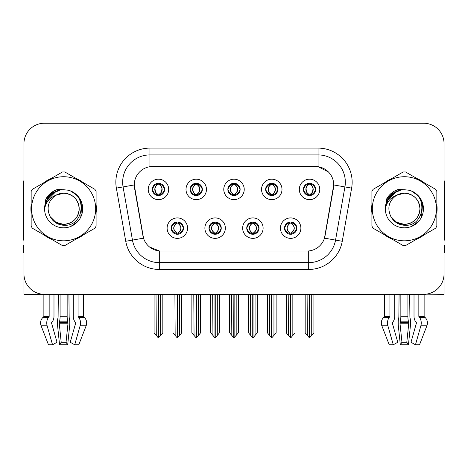 <?xml version="1.0" encoding="UTF-8"?>
<svg xmlns="http://www.w3.org/2000/svg" width="468" height="468" viewBox="0 0 468 468"><rect width="100%" height="100%" fill="white"/><g stroke="black" fill="none" stroke-linecap="round" stroke-linejoin="round"><path stroke-width="0.7" d="M227.863 189.411A6.137 6.137 0 0 0 234 195.548A6.137 6.137 0 0 0 240.137 189.411A6.137 6.137 0 0 0 234 183.275A6.137 6.137 0 0 0 227.863 189.411L227.922 189.411C229.191 192.839 230.782 194.489 232.701 194.366L232.286 195.302M223.774 189.411A10.226 10.226 0 0 0 234 199.637A10.226 10.226 0 0 0 244.226 189.411A10.226 10.226 0 0 0 234 179.185A10.226 10.226 0 0 0 223.774 189.411M246.747 228.138A6.137 6.137 0 0 0 252.884 234.275A6.137 6.137 0 0 0 259.02 228.138A6.137 6.137 0 0 0 252.884 222.002A6.137 6.137 0 0 0 246.747 228.138L246.806 228.138C247.97 231.438 249.561 233.093 251.591 233.093L252.316 233.093C248.256 229.788 248.256 226.483 252.316 223.177L251.591 223.177C249.602 223.137 248.005 224.792 246.806 228.138M242.658 228.138A10.226 10.226 0 0 0 252.884 238.364A10.226 10.226 0 0 0 263.11 228.138A10.226 10.226 0 0 0 252.884 217.912A10.226 10.226 0 0 0 242.658 228.138M265.637 189.411A6.137 6.137 0 0 0 271.768 195.548A6.137 6.137 0 0 0 277.904 189.411A6.137 6.137 0 0 0 271.768 183.275A6.137 6.137 0 0 0 265.637 189.411L265.689 189.411C266.965 192.839 268.556 194.489 270.469 194.366L270.054 195.302M261.542 189.411A10.226 10.226 0 0 0 271.768 199.637A10.226 10.226 0 0 0 281.999 189.411A10.226 10.226 0 0 0 271.768 179.185A10.226 10.226 0 0 0 261.542 189.411M303.404 189.411A6.137 6.137 0 0 0 309.541 195.548A6.137 6.137 0 0 0 315.678 189.411A6.137 6.137 0 0 0 309.541 183.275A6.137 6.137 0 0 0 303.404 189.411L303.463 189.411C304.732 192.839 306.324 194.489 308.242 194.366L307.827 195.302M299.315 189.411A10.226 10.226 0 0 0 309.541 199.637A10.226 10.226 0 0 0 319.767 189.411A10.226 10.226 0 0 0 309.541 179.185A10.226 10.226 0 0 0 299.315 189.411M190.096 189.411A6.137 6.137 0 0 0 196.232 195.548A6.137 6.137 0 0 0 202.363 189.411A6.137 6.137 0 0 0 196.232 183.275A6.137 6.137 0 0 0 190.096 189.411L190.148 189.411C191.424 192.839 193.015 194.489 194.934 194.366L194.512 195.302M186.001 189.411A10.226 10.226 0 0 0 196.232 199.637A10.226 10.226 0 0 0 206.458 189.411A10.226 10.226 0 0 0 196.232 179.185A10.226 10.226 0 0 0 186.001 189.411M152.322 189.411A6.137 6.137 0 0 0 158.459 195.548A6.137 6.137 0 0 0 164.596 189.411A6.137 6.137 0 0 0 158.459 183.275A6.137 6.137 0 0 0 152.322 189.411L152.381 189.411C153.65 192.839 155.241 194.489 157.16 194.366L156.745 195.302M148.233 189.411A10.226 10.226 0 0 0 158.459 199.637A10.226 10.226 0 0 0 168.685 189.411A10.226 10.226 0 0 0 158.459 179.185A10.226 10.226 0 0 0 148.233 189.411M171.206 228.138A6.137 6.137 0 0 0 177.343 234.275A6.137 6.137 0 0 0 183.479 228.138A6.137 6.137 0 0 0 177.343 222.002A6.137 6.137 0 0 0 171.206 228.138L171.265 228.138C172.429 231.438 174.02 233.093 176.05 233.093L176.775 233.093C172.715 229.788 172.715 226.483 176.775 223.177L176.05 223.177C174.061 223.137 172.464 224.792 171.265 228.138M167.117 228.138A10.226 10.226 0 0 0 177.343 238.364A10.226 10.226 0 0 0 187.569 228.138A10.226 10.226 0 0 0 177.343 217.912A10.226 10.226 0 0 0 167.117 228.138M208.98 228.138A6.137 6.137 0 0 0 215.116 234.275A6.137 6.137 0 0 0 221.253 228.138A6.137 6.137 0 0 0 215.116 222.002A6.137 6.137 0 0 0 208.98 228.138L209.038 228.138C210.196 231.438 211.793 233.093 213.817 233.093L214.543 233.093C210.483 229.788 210.483 226.483 214.543 223.177L213.817 223.177C211.828 223.137 210.237 224.792 209.038 228.138M204.89 228.138A10.226 10.226 0 0 0 215.116 238.364A10.226 10.226 0 0 0 225.342 228.138A10.226 10.226 0 0 0 215.116 217.912A10.226 10.226 0 0 0 204.89 228.138M284.521 228.138A6.137 6.137 0 0 0 290.657 234.275A6.137 6.137 0 0 0 296.794 228.138A6.137 6.137 0 0 0 290.657 222.002A6.137 6.137 0 0 0 284.521 228.138L284.573 228.138C285.737 231.438 287.334 233.093 289.359 233.093L290.084 233.093C286.024 229.788 286.024 226.483 290.084 223.177L289.359 223.177C287.37 223.137 285.772 224.792 284.573 228.138M280.431 228.138A10.226 10.226 0 0 0 290.657 238.364A10.226 10.226 0 0 0 300.883 228.138A10.226 10.226 0 0 0 290.657 217.912A10.226 10.226 0 0 0 280.431 228.138M134.257 184.913A18.41 18.41 0 0 0 134.538 188.107L142.951 235.831A18.41 18.41 0 0 0 161.08 251.047L306.92 251.047A18.41 18.41 0 0 0 325.049 235.831L333.462 188.107A18.41 18.41 0 0 0 315.338 166.503L152.662 166.503A18.41 18.41 0 0 0 134.257 184.913L134.462 182.187M426.19 294.173L444.056 294.337L444.056 143.664A20.452 20.452 0 0 0 423.599 123.213L44.401 123.213A20.452 20.452 0 0 0 23.944 143.664L23.944 294.337L43.869 294.337L43.869 316.263L49.163 316.263A0.684 0.48 -90 0 1 49 316.772L48.514 317.386A7.5 5.3 90 0 0 47.133 325.769L52.539 344.787L57.008 342.248L51.609 323.224A0.684 0.48 -90 0 1 51.732 322.464L52.223 321.844A7.5 5.3 90 0 0 53.984 316.263L53.984 294.337L58.33 294.337L58.096 317.386A7.5 1.942 -90 0 0 57.587 325.769L59.565 344.787L61.203 342.248L59.225 323.224L59.448 321.844A7.5 1.942 -90 0 0 60.097 316.263L60.097 294.337M67.152 294.337L67.152 316.263A7.5 1.942 90 0 0 67.802 321.844L68.024 323.224L66.046 342.248L67.684 344.787L69.662 325.769A7.5 1.942 90 0 0 69.153 317.386L68.919 294.337L73.265 294.337L73.265 316.263A7.5 5.3 -90 0 0 75.026 321.844L75.518 322.464A0.684 0.48 90 0 1 75.641 323.224L70.241 342.248L74.71 344.787L78.77 344.787L86.153 325.769A7.5 7.242 90 0 0 84.263 317.386L83.602 316.772A0.684 0.661 -90 0 1 83.38 316.263L83.38 294.337L85.439 294.337M382.561 294.337L384.62 294.337L384.62 316.263L389.914 316.263A0.684 0.48 -90 0 1 389.75 316.772L389.265 317.386A7.5 5.3 90 0 0 387.884 325.769L393.29 344.787L397.759 342.248L392.36 323.224A0.684 0.48 -90 0 1 392.482 322.464L392.974 321.844A7.5 5.3 90 0 0 394.735 316.263L394.735 294.337L399.081 294.337L398.847 317.386A7.5 1.942 -90 0 0 398.338 325.769L400.315 344.787L401.953 342.248L399.976 323.224L400.198 321.844A7.5 1.942 -90 0 0 400.848 316.263L400.848 294.337M407.903 294.337L407.903 316.263A7.5 1.942 90 0 0 408.552 321.844L408.775 323.224L406.797 342.248L408.435 344.787L410.413 325.769A7.5 1.942 90 0 0 409.904 317.386L409.67 294.337L414.016 294.337L414.016 316.263A7.5 5.3 -90 0 0 415.777 321.844L416.268 322.464A0.684 0.48 90 0 1 416.391 323.224L410.992 342.248L415.461 344.787L419.521 344.787L426.904 325.769A7.5 7.242 90 0 0 425.014 317.386L424.353 316.772A0.684 0.661 -90 0 1 424.131 316.263L424.131 294.331L426.19 294.337M31.157 204.691A32.725 32.725 0 0 0 31.157 212.858M43.852 234.854A32.725 32.725 0 0 0 50.924 238.937M76.325 238.937A32.725 32.725 0 0 0 83.398 234.854M96.092 212.858A32.725 32.725 0 0 0 96.092 204.691M371.908 204.691A32.725 32.725 0 0 0 371.908 212.858M384.602 234.854A32.725 32.725 0 0 0 391.675 238.937M417.076 238.937A32.725 32.725 0 0 0 424.148 234.854M436.843 212.858A32.725 32.725 0 0 0 436.843 204.691M149.935 148.099L318.065 148.099A34.088 34.088 0 0 1 351.632 188.107L342.254 241.283A34.088 34.088 0 0 1 308.687 269.451L159.313 269.451A34.088 34.088 0 0 1 125.746 241.283L116.368 188.107A34.088 34.088 0 0 1 149.935 148.099L149.935 154.914L318.065 154.914A27.273 27.273 0 0 1 344.922 186.919L335.544 240.102A27.273 27.273 0 0 1 308.687 262.636L159.313 262.636A27.273 27.273 0 0 1 132.456 240.102L123.078 186.919A27.273 27.273 0 0 1 149.935 154.914L149.935 166.707L315.338 166.503L318.065 166.707L328.349 171.896M306.92 251.047L161.08 251.047M159.313 269.451L159.313 250.959L149.491 246.934M351.632 188.107L333.743 184.948L324.482 238.148L342.254 241.283M125.746 241.283L143.518 238.148L134.257 184.948L123.078 186.919A27.273 27.273 0 0 1 122.669 182.187M325.049 235.831L324.938 236.41M143.062 236.41L142.951 235.831M83.398 182.695A32.725 32.725 0 0 0 76.325 178.612M50.924 178.612A32.725 32.725 0 0 0 43.852 182.695M424.148 182.695A32.725 32.725 0 0 0 417.076 178.612M391.675 178.612A32.725 32.725 0 0 0 384.602 182.695M423.599 123.213L44.401 123.213M23.944 143.664L23.944 273.885A20.452 20.452 0 0 0 44.401 294.337L423.599 294.337A20.452 20.452 0 0 0 444.056 273.885L444.056 143.664M291.71 234.181L291.225 233.093L291.95 233.093C293.939 233.14 295.536 231.484 296.735 228.127C295.565 224.827 293.968 223.177 291.95 223.177L292.371 222.247M291.71 222.089L291.225 223.177L291.95 223.177M290.289 233.093L290.289 233.093C286.123 229.788 286.123 226.483 290.289 223.177L290.289 223.177M291.225 223.177L291.225 223.177C295.285 226.483 295.285 229.788 291.225 233.093L291.026 233.093C295.191 229.788 295.191 226.483 291.026 223.177M288.224 294.337L288.475 335.433L290.376 337.697L290.932 337.697L295.021 332.83L295.021 294.676L292.839 294.676L292.839 335.433M290.792 294.337L290.792 337.697M293.091 294.337L292.839 294.676M295.021 294.337L295.021 294.676M290.517 337.697L290.517 294.337M286.293 294.337L286.293 332.83L288.475 335.433M288.475 294.676L286.293 294.676M307.107 294.337L307.359 335.433L309.26 337.697L309.406 294.337M309.676 294.337L309.676 337.697L313.905 332.83L313.905 294.676L311.723 294.676L311.975 294.337M305.177 294.337L305.177 332.83L307.359 335.433M307.359 294.676L305.177 294.676M311.723 335.433L311.723 294.676M313.905 294.337L313.905 294.676M308.482 195.454L308.968 194.366L308.242 194.366M308.482 183.368L308.968 184.456L308.242 184.456C306.265 184.421 304.674 186.071 303.463 189.411M315.678 189.411L315.619 189.411C314.438 186.112 312.846 184.462 310.84 184.456L310.114 184.456C312.062 185.498 313.092 187.147 313.209 189.411C313.092 191.675 312.062 193.325 310.114 194.366L310.84 194.366L311.255 195.302M315.619 189.411C314.391 192.781 312.8 194.431 310.84 194.366M308.968 194.366L309.172 194.366C307.172 193.325 306.113 191.675 305.996 189.411C306.113 187.147 307.172 185.498 309.172 184.456C307.722 185.041 306.692 186.387 306.084 188.487C306.253 191.804 307.283 193.764 309.172 194.366L308.968 194.366C307.02 193.325 305.99 191.675 305.873 189.411C305.99 187.147 307.02 185.498 308.968 184.456L308.968 184.456M309.91 194.366C311.91 193.325 312.969 191.675 313.086 189.411C312.969 187.147 311.91 185.498 309.91 184.456L309.91 184.456C311.36 185.041 312.39 186.387 312.998 188.487C312.829 191.804 311.799 193.764 309.904 194.366L310.419 195.484M253.943 234.181L253.457 233.093L254.182 233.093C256.171 233.14 257.769 231.484 258.962 228.127C257.792 224.827 256.201 223.177 254.182 223.177L254.598 222.247M253.943 222.089L253.457 223.177L254.182 223.177M252.515 233.093L252.515 233.093C248.21 229.788 248.21 226.483 252.521 223.177C248.35 226.483 248.35 229.788 252.515 233.093L252.012 234.211M252.316 223.177L251.831 222.089M253.457 223.177L253.457 223.177C257.517 226.483 257.517 229.788 253.457 233.093L253.252 233.093C257.418 229.788 257.418 226.483 253.252 223.177L253.761 222.066M253.457 233.093L253.252 233.093C257.564 229.788 257.564 226.483 253.246 223.177M250.45 294.337L250.702 335.433L252.603 337.697L253.165 337.697L257.248 332.83L257.248 294.676L255.066 294.676L255.066 335.433M253.024 294.337L253.024 337.697M255.317 294.337L255.066 294.676M257.248 294.337L257.248 294.676M252.749 337.697L252.749 294.337M248.52 294.337L248.52 332.83L250.702 335.433M250.702 294.676L248.52 294.676M216.169 234.181L215.684 233.093L216.409 233.093C218.404 233.14 219.995 231.484 221.194 228.127C220.024 224.827 218.433 223.177 216.409 223.177L216.83 222.247M216.169 222.089L215.684 223.177L216.409 223.177M214.748 233.093L214.748 233.093C210.436 229.788 210.436 226.483 214.754 223.177C210.582 226.483 210.582 229.788 214.748 233.093L214.239 234.211M214.543 223.177L214.057 222.089M215.684 223.177L215.684 223.177C219.744 226.483 219.744 229.788 215.684 233.093L215.485 233.093C219.65 229.788 219.65 226.483 215.485 223.177L215.988 222.066M215.684 233.093L215.485 233.093C219.79 229.788 219.79 226.483 215.479 223.177M212.683 294.337L212.934 335.433L214.835 337.697L215.397 337.697L219.48 332.83L219.48 294.676L217.298 294.676L217.298 335.433M215.251 294.337L215.251 337.697M217.55 294.337L217.298 294.676M219.48 294.337L219.48 294.676M214.976 337.697L214.976 294.337M210.752 294.337L210.752 332.83L212.934 335.433M212.934 294.676L210.752 294.676M178.402 234.181L177.916 233.093L178.641 233.093C180.63 233.14 182.227 231.484 183.427 228.127C182.257 224.827 180.66 223.177 178.641 223.177L179.057 222.247M178.402 222.089L177.916 223.177L178.641 223.177M176.974 233.093L176.974 233.093C172.809 229.788 172.809 226.483 176.974 223.177L176.974 223.177M177.916 223.177L177.916 223.177C181.976 226.483 181.976 229.788 177.916 233.093L177.711 233.093C181.876 229.788 181.876 226.483 177.711 223.177M174.909 294.337L175.161 335.433L177.068 337.697L177.624 337.697L181.707 332.83L181.707 294.676L179.525 294.676L179.525 335.433M177.483 294.337L177.483 337.697M179.776 294.337L179.525 294.676M181.707 294.337L181.707 294.676M177.208 337.697L177.208 294.337M172.979 294.337L172.979 332.83L175.161 335.433M175.161 294.676L172.979 294.676M269.334 294.337L269.591 335.433L271.493 337.697L271.633 294.337M271.908 294.337L271.908 337.697L276.132 332.83L276.132 294.676L273.95 294.676L274.207 294.337M267.409 294.337L267.409 332.83L269.591 335.433M269.591 294.676L267.409 294.676M273.95 335.433L273.95 294.676M276.132 294.337L276.132 294.676M270.715 195.454L271.2 194.366L270.469 194.366M270.715 183.368L271.2 184.456L270.469 184.456C268.497 184.421 266.9 186.071 265.689 189.411M277.904 189.411L277.852 189.411C276.67 186.112 275.073 184.462 273.066 184.456L272.341 184.456C274.289 185.498 275.324 187.147 275.436 189.411C275.324 191.675 274.289 193.325 272.341 194.366L273.066 194.366L273.488 195.302M277.852 189.411C276.623 192.781 275.026 194.431 273.066 194.366M271.2 194.366L271.399 194.366C269.398 193.325 268.345 191.675 268.222 189.411C268.345 187.147 269.398 185.498 271.399 184.456C269.948 185.041 268.919 186.387 268.316 188.487C268.486 191.804 269.515 193.764 271.405 194.366L271.2 194.366C269.252 193.325 268.217 191.675 268.106 189.411C268.217 187.147 269.252 185.498 271.2 184.456L271.2 184.456M272.142 194.366C274.137 193.325 275.196 191.675 275.313 189.411C275.196 187.147 274.137 185.498 272.142 184.456L272.142 184.456C273.587 185.041 274.622 186.387 275.225 188.487C275.055 191.804 274.026 193.764 272.136 194.366L272.645 195.484M231.566 294.337L231.818 335.433L233.719 337.697L233.865 294.337M234.135 294.337L234.135 337.697L238.364 332.83L238.364 294.676L236.182 294.676L236.434 294.337M229.636 294.337L229.636 332.83L231.818 335.433M231.818 294.676L229.636 294.676M236.182 335.433L236.182 294.676M238.364 294.337L238.364 294.676M232.941 195.454L233.427 194.366L232.701 194.366M232.941 183.368L233.427 184.456L232.701 184.456C230.724 184.421 229.133 186.071 227.922 189.411M240.137 189.411L240.078 189.411C238.896 186.112 237.305 184.462 235.299 184.456L234.573 184.456C236.521 185.498 237.551 187.147 237.668 189.411C237.551 191.675 236.521 193.325 234.573 194.366L235.299 194.366L235.714 195.302M240.078 189.411C238.85 192.781 237.258 194.431 235.299 194.366M233.427 184.456C231.479 185.498 230.449 187.147 230.332 189.411C230.449 191.675 231.479 193.325 233.427 194.366L233.631 194.366C231.631 193.325 230.572 191.675 230.455 189.411C230.572 187.147 231.631 185.498 233.631 184.456L233.631 184.456M234.369 184.456L234.369 184.456C236.369 185.498 237.428 187.147 237.545 189.411C237.428 191.675 236.369 193.325 234.369 194.366L234.369 194.366M193.793 294.337L194.05 335.433L195.952 337.697L196.092 294.337M196.367 294.337L196.367 337.697L200.591 332.83L200.591 294.676L198.409 294.676L198.666 294.337M191.868 294.337L191.868 332.83L194.05 335.433M194.05 294.676L191.868 294.676M198.409 335.433L198.409 294.676M200.591 294.337L200.591 294.676M195.174 195.454L195.659 194.366L194.934 194.366M195.174 183.368L195.659 184.456L194.934 184.456C192.956 184.421 191.359 186.071 190.148 189.411M202.363 189.411L202.311 189.411C201.129 186.112 199.532 184.462 197.531 184.456L196.8 184.456C198.748 185.498 199.783 187.147 199.894 189.411C199.783 191.675 198.748 193.325 196.8 194.366L197.531 194.366L197.946 195.302M202.311 189.411C201.082 192.781 199.485 194.431 197.531 194.366M195.659 194.366L195.858 194.366C193.863 193.325 192.804 191.675 192.687 189.411C192.804 187.147 193.863 185.498 195.858 184.456C194.413 185.041 193.378 186.387 192.775 188.487C192.945 191.804 193.974 193.764 195.864 194.366L195.659 194.366C193.711 193.325 192.676 191.675 192.564 189.411C192.676 187.147 193.711 185.498 195.659 184.456L195.659 184.456M196.601 194.366C198.602 193.325 199.655 191.675 199.777 189.411C199.655 187.147 198.602 185.498 196.601 184.456L196.601 184.456C198.052 185.041 199.081 186.387 199.684 188.487C199.514 191.804 198.485 193.764 196.595 194.366L197.104 195.484M156.025 294.337L156.277 335.433L158.178 337.697L158.324 294.337M158.594 294.337L158.594 337.697L162.823 332.83L162.823 294.676L160.641 294.676L160.893 294.337M154.095 294.337L154.095 332.83L156.277 335.433M156.277 294.676L154.095 294.676M160.641 335.433L160.641 294.676M162.823 294.337L162.823 294.676M157.4 195.454L157.886 194.366L157.16 194.366M157.4 183.368L157.886 184.456L157.16 184.456C155.183 184.421 153.592 186.071 152.381 189.411M164.596 189.411L164.537 189.411C163.355 186.112 161.764 184.462 159.758 184.456L159.032 184.456C160.98 185.498 162.01 187.147 162.127 189.411C162.01 191.675 160.98 193.325 159.032 194.366L159.758 194.366L160.173 195.302M164.537 189.411C163.309 192.781 161.717 194.431 159.758 194.366M157.886 194.366L158.09 194.366C156.09 193.325 155.031 191.675 154.914 189.411C155.031 187.147 156.09 185.498 158.09 184.456C156.64 185.041 155.61 186.387 155.002 188.487C155.171 191.804 156.201 193.764 158.096 194.366L157.886 194.366C155.938 193.325 154.908 191.675 154.791 189.411C154.908 187.147 155.938 185.498 157.886 184.456L157.886 184.456M158.827 194.366C160.828 193.325 161.887 191.675 162.004 189.411C161.887 187.147 160.828 185.498 158.827 184.456L158.827 184.456C160.278 185.041 161.308 186.387 161.916 188.487C161.747 191.804 160.717 193.764 158.827 194.366L159.336 195.484M67.684 344.787L59.565 344.787M66.046 342.248L61.203 342.248M49.163 294.337L49.163 316.263M74.71 344.787L80.116 325.769A7.5 5.3 -90 0 0 78.735 317.386L78.25 316.772A0.684 0.48 90 0 1 78.086 316.263L78.086 294.337M43.869 316.263A0.684 0.661 90 0 1 43.647 316.772L42.986 317.386A7.5 7.242 -90 0 0 41.096 325.769L48.479 344.787L52.539 344.787M23.944 252.41L23.4 252.41L23.4 245.589L23.944 245.589M23.944 240.102A13.636 13.636 0 0 0 23.4 240.137L23.4 184.228A13.636 13.636 0 0 1 23.944 180.414M408.435 344.787L400.315 344.787M406.797 342.248L401.953 342.248M389.914 294.337L389.914 316.263M415.461 344.787L420.867 325.769A7.5 5.3 -90 0 0 419.486 317.386L419 316.772A0.684 0.48 90 0 1 418.837 316.263L418.837 294.337M384.62 316.263A0.684 0.661 90 0 1 384.398 316.772L383.737 317.386A7.5 7.242 -90 0 0 381.847 325.769L389.23 344.787L393.29 344.787M444.056 245.589L444.6 245.589L444.6 252.41L444.056 252.41M444.056 180.414A13.636 13.636 0 0 1 444.6 184.228L444.6 240.137A13.636 13.636 0 0 0 444.056 240.102M79.197 208.213A15.584 15.584 0 0 0 55.827 195.279C48.186 200.714 46.244 207.728 49.988 216.321L50.199 216.69A15.584 15.584 0 0 0 63.625 224.359C73.09 223.435 78.285 218.24 79.209 208.775C78.285 199.309 73.09 194.115 63.625 193.19L55.827 195.279L63.625 193.19C73.09 194.115 78.285 199.309 79.209 208.775C78.285 218.24 73.09 223.435 63.625 224.359A15.584 15.584 0 0 0 79.209 208.775C78.285 199.309 73.09 194.115 63.625 193.19C73.09 194.115 78.285 199.309 79.209 208.775C78.285 218.24 73.09 223.435 63.625 224.359C73.09 223.435 78.285 218.24 79.209 208.775C78.285 199.309 73.09 194.115 63.625 193.19C73.09 194.115 78.285 199.309 79.209 208.775C78.285 218.24 73.09 223.435 63.625 224.359C73.09 223.435 78.285 218.24 79.209 208.775C78.285 199.309 73.09 194.115 63.625 193.19C73.09 194.115 78.285 199.309 79.209 208.775C78.285 218.24 73.09 223.435 63.625 224.359L55.832 222.271L50.199 216.69L55.832 222.271L63.625 224.359L55.832 222.271L50.199 216.69L55.832 222.271L63.625 224.359L55.832 222.271L50.199 216.69L55.832 222.271L63.625 224.359L55.832 222.271L50.199 216.69C53.182 221.949 57.658 224.81 63.625 225.272C84.468 227.015 87.721 193.793 67.62 190.148L57.956 189.312C52.574 190.967 48.514 194.249 45.776 199.163L44.583 209.184A19.048 19.048 0 0 0 63.625 227.822A19.048 19.048 0 0 0 67.62 190.148M63.625 240.815A32.046 32.046 0 0 0 95.671 208.775A32.046 32.046 0 0 0 63.625 176.728A32.046 32.046 0 0 0 31.584 208.775A32.046 32.046 0 0 0 63.625 240.815M63.625 245.589A36.814 36.814 0 0 0 64.83 245.571L94.887 228.214A36.814 36.814 0 0 0 96.092 226.126L96.092 191.424A36.814 36.814 0 0 0 94.887 189.329L64.83 171.978A36.814 36.814 0 0 0 62.419 171.978L32.362 189.329A36.814 36.814 0 0 0 31.157 191.424L31.157 226.126A36.814 36.814 0 0 0 32.362 228.214L62.419 245.571A36.814 36.814 0 0 0 63.625 245.589M44.577 208.775C44.448 197.964 54.259 189.207 63.625 189.727L67.644 190.154M71.323 191.348L78.039 196.32L81.836 203.182L80.806 217M78.004 221.27L70.855 226.395M50.17 195.291L56.283 191.196M46.08 201.363L56.259 191.207M46.554 200.322L52.422 193.372L60.319 190.014M44.6 207.774L47.531 198.584L54.575 192.015M44.583 209.184C45.683 202.474 49.432 197.835 55.827 195.279M45.776 199.163L53.487 191.219L57.845 189.341L53.487 191.219L45.8 199.122L53.487 191.219L57.845 189.341L53.487 191.219L45.776 199.163L53.487 191.219L57.956 189.312L53.487 191.219L50.953 192.951L53.487 191.219L57.956 189.312L53.487 191.219L50.953 192.951L53.487 191.219L57.956 189.312L53.487 191.219L50.953 192.951L53.487 191.219L57.956 189.312L53.487 191.219L50.953 192.951M57.845 189.341L53.487 191.219L45.8 199.122L53.487 191.219L57.845 189.341L53.487 191.219L45.8 199.122M419.948 208.213A15.584 15.584 0 0 0 396.577 195.279C388.937 200.714 386.995 207.728 390.739 216.321L390.95 216.69A15.584 15.584 0 0 0 404.375 224.359C413.841 223.435 419.035 218.24 419.96 208.775C419.035 199.309 413.841 194.115 404.375 193.19L396.577 195.279L404.375 193.19C413.841 194.115 419.035 199.309 419.96 208.775C419.035 218.24 413.841 223.435 404.375 224.359A15.584 15.584 0 0 0 419.96 208.775C419.035 199.309 413.841 194.115 404.375 193.19C413.841 194.115 419.035 199.309 419.96 208.775C419.035 218.24 413.841 223.435 404.375 224.359C413.841 223.435 419.035 218.24 419.96 208.775C419.035 199.309 413.841 194.115 404.375 193.19C413.841 194.115 419.035 199.309 419.96 208.775C419.035 218.24 413.841 223.435 404.375 224.359C413.841 223.435 419.035 218.24 419.96 208.775C419.035 199.309 413.841 194.115 404.375 193.19C413.841 194.115 419.035 199.309 419.96 208.775C419.035 218.24 413.841 223.435 404.375 224.359L396.583 222.271L390.95 216.69L396.583 222.271L404.375 224.359L396.583 222.271L390.95 216.69L396.583 222.271L404.375 224.359L396.583 222.271L390.95 216.69L396.583 222.271L404.375 224.359L396.583 222.271L390.95 216.69C393.933 221.949 398.408 224.81 404.375 225.272C425.219 227.015 428.472 193.793 408.371 190.148L398.707 189.312C393.325 190.967 389.265 194.249 386.527 199.163L385.334 209.184A19.048 19.048 0 0 0 404.375 227.822A19.048 19.048 0 0 0 408.371 190.148M404.375 240.815A32.046 32.046 0 0 0 436.416 208.775A32.046 32.046 0 0 0 404.375 176.728A32.046 32.046 0 0 0 372.329 208.775A32.046 32.046 0 0 0 404.375 240.815M404.375 245.589A36.814 36.814 0 0 0 405.58 245.571L435.638 228.214A36.814 36.814 0 0 0 436.843 226.126L436.843 191.424A36.814 36.814 0 0 0 435.638 189.329L405.58 171.978A36.814 36.814 0 0 0 403.17 171.978L373.113 189.329A36.814 36.814 0 0 0 371.908 191.424L371.908 226.126A36.814 36.814 0 0 0 373.113 228.214L403.17 245.571A36.814 36.814 0 0 0 404.375 245.589M385.328 208.775C385.199 197.964 395.01 189.207 404.375 189.727L408.394 190.154M412.068 191.348L418.79 196.32L422.586 203.182L421.557 217M418.755 221.27L411.606 226.395M390.92 195.291L397.034 191.196M386.831 201.363L397.01 191.207M387.305 200.322L393.173 193.372L401.07 190.014M385.351 207.774L388.282 198.584L395.325 192.015M385.334 209.184C386.433 202.474 390.183 197.835 396.577 195.279M398.596 189.341L394.237 191.219L386.55 199.122L394.237 191.219L398.596 189.341L394.237 191.219L386.55 199.122L394.237 191.219L398.596 189.341L394.237 191.219L386.55 199.122L394.237 191.219L398.596 189.341L394.237 191.219L386.527 199.163L394.237 191.219L398.707 189.312L394.237 191.219L391.704 192.951L394.237 191.219L398.707 189.312L394.237 191.219L391.704 192.951L394.237 191.219L398.707 189.312L394.237 191.219L391.704 192.951L394.237 191.219L398.707 189.312L394.237 191.219L391.704 192.951M318.065 148.099L318.065 166.707M308.687 250.959L308.687 269.451M116.368 188.107L123.078 186.919M289.359 233.093L288.943 234.029M289.598 234.181L290.084 233.093M289.359 223.177L288.943 222.247M289.598 222.089L290.084 223.177M291.95 233.093L292.371 234.029M308.242 184.456L307.827 183.52M310.84 184.456L311.255 183.52M310.6 183.368L310.114 184.456M310.6 195.454L310.114 194.366M251.591 233.093L251.17 234.029M251.831 234.181L252.316 233.093M251.591 223.177L251.17 222.247M254.182 233.093L254.598 234.029M213.817 233.093L213.402 234.029M214.057 234.181L214.543 233.093M213.817 223.177L213.402 222.247M216.409 233.093L216.83 234.029M176.05 233.093L175.629 234.029M176.29 234.181L176.775 233.093M176.05 223.177L175.629 222.247M176.29 222.089L176.775 223.177M178.641 233.093L179.057 234.029M270.469 184.456L270.054 183.52M273.066 184.456L273.488 183.52M272.826 183.368L272.341 184.456M272.826 195.454L272.341 194.366M232.701 184.456L232.286 183.52M235.299 184.456L235.714 183.52M235.059 183.368L234.573 184.456M235.059 195.454L234.573 194.366M194.934 184.456L194.512 183.52M197.531 184.456L197.946 183.52M197.285 183.368L196.8 184.456M197.285 195.454L196.8 194.366M157.16 184.456L156.745 183.52M159.758 184.456L160.173 183.52M159.518 183.368L159.032 184.456M159.518 195.454L159.032 194.366M67.977 322.464L59.272 322.464M67.802 321.844L59.448 321.844M78.086 316.263L83.38 316.263M67.152 316.263L60.097 316.263M68.024 323.224L59.225 323.224M41.096 325.769L47.133 325.769M80.116 325.769L86.153 325.769M42.986 317.386L48.514 317.386M78.735 317.386L84.263 317.386M43.647 316.772L49 316.772M78.25 316.772L83.602 316.772M408.728 322.464L400.023 322.464M408.552 321.844L400.198 321.844M418.837 316.263L424.131 316.263M407.903 316.263L400.848 316.263M408.775 323.224L399.976 323.224M381.847 325.769L387.884 325.769M420.867 325.769L426.904 325.769M383.737 317.386L389.265 317.386M419.486 317.386L425.014 317.386M384.398 316.772L389.75 316.772M419 316.772L424.353 316.772M289.78 234.211L290.295 233.093C285.977 229.788 285.977 226.483 290.295 223.177L289.78 222.066M291.529 222.066L291.02 223.177C295.331 226.483 295.331 229.788 291.02 233.093L291.529 234.211M308.664 195.484L309.172 194.366M308.664 183.339L309.172 184.456M310.419 183.339L309.904 184.456M252.012 222.066L252.521 223.177M253.761 234.211L253.246 233.093M214.239 222.066L214.754 223.177M215.988 234.211L215.479 233.093M176.471 234.211L176.98 233.093C172.669 229.788 172.669 226.483 176.98 223.177L176.471 222.066M178.22 222.066L177.705 223.177C182.023 226.483 182.023 229.788 177.705 233.093L178.22 234.211M270.896 195.484L271.405 194.366M270.896 183.339L271.405 184.456M272.645 183.339L272.136 184.456M233.122 195.484L233.637 194.366C231.742 193.764 230.712 191.804 230.543 188.487C231.151 186.387 232.181 185.041 233.637 184.456L233.122 183.339M234.877 183.339L234.363 184.456C235.819 185.041 236.849 186.387 237.457 188.487C237.288 191.804 236.258 193.764 234.363 194.366L234.877 195.484M195.355 195.484L195.864 194.366M195.355 183.339L195.864 184.456M197.104 183.339L196.595 184.456M157.581 195.484L158.096 194.366M157.581 183.339L158.096 184.456M159.336 183.339L158.827 184.456"/></g></svg>
